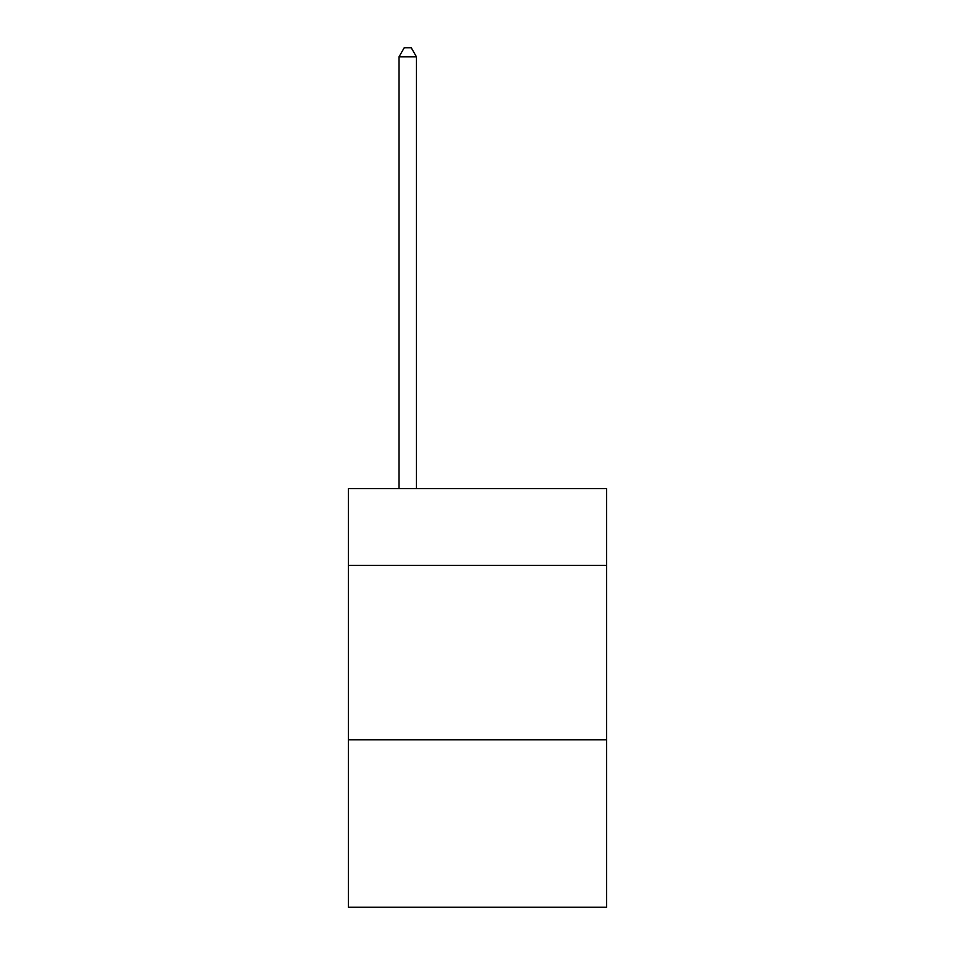 <?xml version="1.0" encoding="UTF-8"?>
<svg xmlns="http://www.w3.org/2000/svg" width="955" height="955" viewBox="0 0 955 955"><rect width="100%" height="100%" fill="white"/><g stroke="black" fill="none" stroke-linecap="round" stroke-linejoin="round"><path stroke-width="1.43" d="M606.568 565.408L606.568 488.662L348.432 488.662L348.432 565.408L606.568 565.408L606.568 907.25L348.432 907.25L348.432 565.408M606.568 739.815L348.432 739.815M416.452 488.662L416.452 56.823L399.011 56.823L399.011 488.662M399.011 56.823L404.252 47.75L411.223 47.75L416.452 56.823"/></g></svg>
